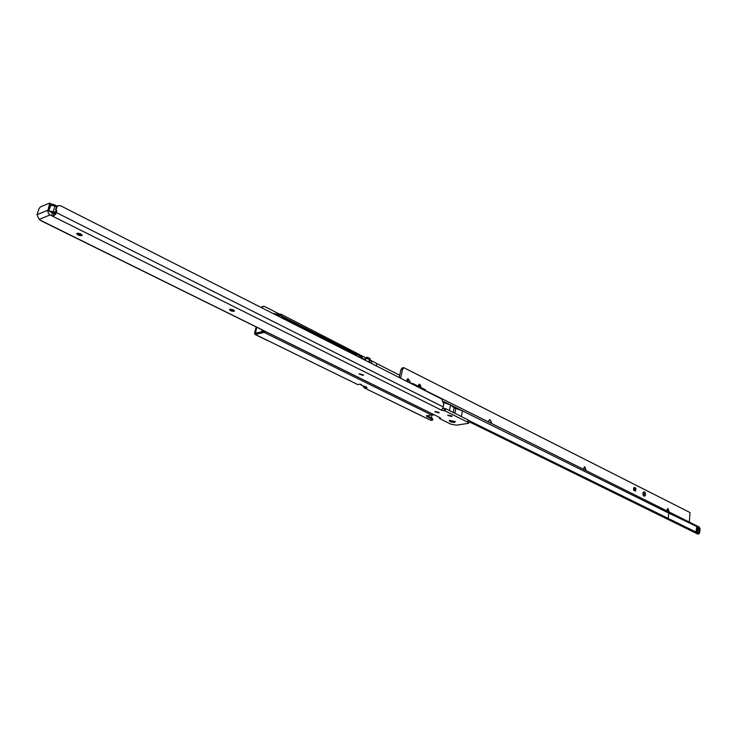 <?xml version="1.0" encoding="UTF-8"?>
<svg xmlns="http://www.w3.org/2000/svg" width="737" height="737" viewBox="0 0 737 737"><rect width="100%" height="100%" fill="white"/><g stroke="black" fill="none" stroke-linecap="round" stroke-linejoin="round"><path stroke-width="1.11" d="M78.85 233.334L80.554 233.887M82.148 235.14L76.841 233.426M234.44 310.728L229.658 309.439M363.387 374.866L359.112 373.816M439.049 412.407L434.95 411.513M451.993 415.981L447.829 415.134M454.572 422.412C450.869 422.218 449.119 421.527 449.34 420.32L455.438 421.61L454.572 422.412L455.438 421.61L449.34 420.32C449.119 421.527 450.869 422.218 454.572 422.412M81.807 235.693C79.154 235.748 77.459 235.048 76.712 233.592L77.044 233.325C79.688 233.26 81.392 233.961 82.139 235.425L81.807 235.693M233.998 311.29C231.611 311.309 230.128 310.747 229.529 309.595L229.981 309.3C232.367 309.273 233.85 309.835 234.449 310.986L233.998 311.29M362.963 375.354L358.983 373.963L363.525 375.05L362.963 375.354M438.543 412.904L434.83 411.661L439.169 412.6L438.543 412.904M451.403 416.506L447.709 415.281L452.039 416.202L451.403 416.506M41.539 221.017L439.74 417.547L41.594 220.851L39.135 219.423L37.007 214.716L38.831 209.096L40.369 206.894L49.701 203.071L47.767 211.307L48.541 213.61L50.061 214.937L441.472 410.159M52.594 204.803L52.051 204.453M439.74 417.547L440.468 418.137L439.556 418.561L450.86 424.143L456.35 425.157L468.704 423.305L467.617 422.154L445.102 410.887L441.454 410.223L443.048 407.699L443.812 404.3L441.767 399.085L60.462 205.706L58.057 205.651L56.906 207.06L56.15 209.419L56.767 211.427L56.39 212.606L55.653 214.292L53.036 216.19L53.902 213.463L50.936 212.201M56.952 206.111L56.288 206.452M54.575 212.781L55.736 212.311L53.81 213.076L55.109 212.569L54.796 213.454L55.653 214.292M468.714 423.231L469.147 421.057L468.059 419.906L445.563 408.62L442.734 408.362M445.148 408.51L444.687 410.785M439.464 418.423L439.648 417.52M54.796 213.454L53.902 213.463M41.419 221.072L41.263 220.538M452.979 421.619L451.403 420.993L452.979 421.619M50.374 211.924L48.771 210.8L50.494 205.439M53.617 205.264L54.068 204.619L57.025 206.084M53.93 204.637L52.907 205.089M53.865 213.454L54.787 213.481M56.795 206.176L53.184 204.49M55.063 205.853L56.804 206.71L55.045 206.028L53.322 211.39L55.017 212.238L56.076 211.602L55.68 209.594L56.565 206.802M367.864 361.609L370.518 360.273L372.074 363.737M370.315 362.844L368.749 361.471L368.224 361.793M374.801 365.119L373.567 364.493M376.294 365.874L376.644 363.387L361.775 355.824L362.208 356.901L361.931 358.127L361.25 358.256M362.825 359.048L363.507 358.928L361.931 358.127M363.507 358.928L364.916 358.91M365.488 360.402L365.847 358.836M362.208 356.901L360.872 357.15L360.292 356.1L361.775 355.824L280.825 314.128L372.203 361.13M280.06 314.312L273.445 313.722M281.829 315.141L280.631 314.92L280.825 314.128L280.253 314.109L280.097 315.049L278.697 315.768L274.182 313.483M359.057 357.141L360.292 356.1L279.701 315.141M280.631 314.92L279.894 314.948M280.051 314.911L280.253 314.109M432.665 415.171L433.559 414.738M356.772 355.98L356.303 355.206M364.078 359.684L363.498 358.928M420.505 385.129L418.699 386.428L420.505 385.129M420.891 386.179L419.786 386.971M360.706 384.309L361.471 385.11L361.37 384.539L359.647 384.217L357.896 384.65L255.205 334.414L264.132 332.424L431.467 414.931L432.481 414.203M364.935 386.907L364.695 387.975L366.915 387.773L366.814 387.201L361.066 385.082M263.496 330.747L261.349 331.899M431.937 415.078L431.357 417.87M261.202 307.513L262.317 306.5L264.472 306.445L279.968 314.33M376.754 363.581L399.703 375.253M263.1 306.306L261.81 307.817M256.762 327.421L255.426 333.188L264.436 331.208M256.108 327.099L254.578 333.032L255.205 334.414M360.089 384.207L360.715 384.511M265.163 331.567L264.132 332.424M431.467 414.931L426.272 415.972L431.873 419.344L432.555 420.044L431.09 420.458L364.17 387.855L363.065 386.17M432.564 420.007L432.785 418.938L432.103 418.229L426.861 415.548M364.198 387.865L411.504 410.942M411.541 411.016L431.09 420.458M266.831 340.098L357.896 384.65M262.096 331.07L262.888 331.558M262.621 331.613L261.543 331.595M643.862 496.093L643.161 495.365L642.931 492.767L644.507 491.819C646.054 494.122 645.833 495.55 643.862 496.093M667.547 508.502L668.33 509.129L668.422 511.653M584.303 466.862L585.39 467.783L585.344 470.243M489.681 419.537L491.257 422.365L490.943 423.176M419.067 384.235L419.731 384.382L420.809 387.478M409.56 382.752L410.122 381.683L408.077 378.689L406.907 380.08L406.944 381.425M408.445 382.181L407.386 379.104M633.553 488.603L633.719 490.225L635.515 491.128L635.948 488.281L634.161 487.378L633.553 488.603M668.625 511.754L668.92 510.907L667.648 508.484L666.718 510.805M585.537 470.335L585.887 469.451L584.404 466.834L583.372 469.257M491.118 423.268L491.533 422.338L489.773 419.519L488.64 420.891L488.659 422.034M421.03 387.588L419.141 384.217L417.916 386.031M469.082 420.707L695.977 532.04L696.732 526.513L697.561 526.927L696.806 532.455L697.405 532.75L698.16 527.222L700.122 529.055L699.22 527.01M697.561 526.927L698.16 527.222M697.46 533.892L469.018 421.702M699.063 528.18L698.63 533.846L696.962 533.901M700.122 529.055L699.597 532.943L698.63 533.846M634.833 488.355L635.948 488.281M399.214 377.501L400.891 369.808L402.181 367.956L403.793 367.662L690.053 512.574L689.298 522.063M400.891 369.808L402.513 369.523L403.793 367.662M668.284 511.589L667.998 508.723M585.39 470.151L585.141 467.369M402.513 369.523L400.615 378.219M697.405 532.75L698.317 533.699M695.977 532.04L696.806 532.455M425.811 390.02L425.627 390.896L425.737 389.937L413.568 383.866L409.689 382.816M427.93 392.066L425.986 391.08M443.646 401.518L462.486 410.877L454.121 407.782L450.574 404.963L449.432 410.564M696.732 526.513L668.864 513.155L668.054 518.774M443.886 402.642L450.574 404.963M453.181 412.444L454.121 407.782L455.798 408.611L454.858 413.282M697.147 526.725L696.391 532.252M668.864 513.155L462.486 410.877L461.353 416.543M697.193 526.835L696.437 532.354M644.691 494.205L643.723 493.514L643.806 494.472L644.691 494.205M645.557 494.638C645.013 496.397 644.212 496.637 643.161 495.365L642.931 492.767C644.359 491.082 645.234 491.708 645.557 494.638M635.128 489.644L634.944 488.548L633.673 488.917L635.128 489.644M633.654 488.17L634.898 488.474M635.018 490.022L634.529 490.63M51.019 205.126L49.748 204.481M37.007 214.716L47.923 210.165M56.132 211.445L56.767 211.427M56.39 212.606L443.269 406.962M39.135 219.423L50.061 214.937M445.563 408.62L445.102 410.887M468.059 419.906L467.617 422.154M52.465 212.975L51.599 215.701M440.026 418.349L440.146 417.741M444.522 408.593L444.052 410.868M55.68 209.594L56.804 206.71L55.828 209.704M48.771 210.8L50.862 205.282L55.045 206.028L50.862 205.282M53.598 213.067L54.778 212.578L53.092 211.731L48.955 211.206M54.298 204.739L56.989 206.093M55.708 210.054L56.27 211.556M55.809 212.274L56.233 211.768L55.754 211.961M53.967 204.96L52.567 204.665M56.086 210.902L55.819 210.017M49.324 211.058L53.092 211.731M56.288 211.611L56.196 210.865M370.121 359.592L370.287 358.891L370.167 359.619M367.514 357.334L370.232 358.698L367.477 357.288L366.022 357.5L367.477 357.288L366.805 357.906M366.492 357.74L367.275 357.288L370.232 358.698L370.214 359.638M360.872 357.15L360.2 357.712M279.093 315.694L279.397 314.459M278.697 315.768L279.037 314.395M284.712 319.434L284.298 318.089M262.077 330.038L261.718 331.438M255.896 333.115L255.361 332.857M264.325 331.235L263.404 330.775M262.354 330.176L262.123 331.06M365.838 387.948L366.059 386.953M431.873 419.344L432.103 418.229M427.432 417.16L427.663 416.055M361.388 385.119L365.018 386.907M425.737 389.937L425.544 390.859M413.568 383.866L413.393 384.696M52.401 204.435L49.701 203.071M56.574 206.268L58.057 205.651M439.63 417.52L439.445 418.441M56.804 206.71L55.035 205.816L50.604 205.301M274.321 313.437L273.344 313.667M356.901 356.045L356.662 355.584M279.968 317.03L284.335 318.108L356.34 355.225M267.328 340.485L254.855 334.386M698.86 533.91L697.23 533.957M699.256 527.029L427.239 391.421"/></g></svg>
